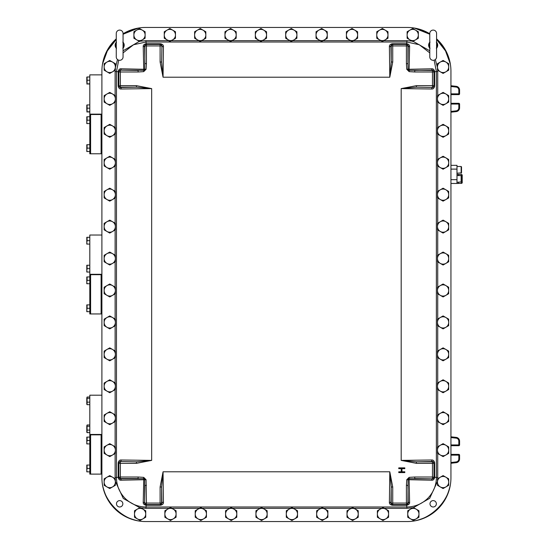 <?xml version="1.0" encoding="UTF-8"?>
<svg xmlns="http://www.w3.org/2000/svg" width="549" height="549" viewBox="0 0 549 549"><rect width="100%" height="100%" fill="white"/><g stroke="black" fill="none" stroke-linecap="round" stroke-linejoin="round"><path stroke-width="0.82" d="M450.942 437.574L456.13 438.136L456.212 437.388L450.942 436.812M450.942 455.135L458.827 455.135L458.827 454.38A0.755 0.755 0 0 1 459.582 455.135L459.582 458.923A3.774 3.774 0 0 1 456.212 462.683L450.942 463.26M450.942 85.74L456.212 86.317A3.774 3.774 0 0 1 459.582 90.077L459.582 93.865A0.755 0.755 0 0 1 458.827 94.62L450.942 94.62M450.942 112.188L456.212 111.612L456.13 110.864L450.942 111.426M458.827 458.923A3.02 3.02 0 0 1 456.13 461.929L456.212 462.683A3.774 3.774 0 0 0 459.582 458.923L458.827 458.923L458.827 455.135L459.582 455.135A0.755 0.755 0 0 0 458.827 454.38L450.942 454.38M456.13 438.136A3.02 3.02 0 0 1 458.827 441.142L459.582 441.142A3.774 3.774 0 0 0 456.212 437.388A3.774 3.774 0 0 1 459.582 441.142L459.582 444.937A0.755 0.755 0 0 1 458.827 445.692L450.942 445.692M450.942 104.063L458.827 104.063L458.827 103.308L450.942 103.308M458.827 107.858L458.827 104.063L459.582 104.063A0.755 0.755 0 0 0 458.827 103.308A0.755 0.755 0 0 1 459.582 104.063L459.582 107.858A3.774 3.774 0 0 1 456.212 111.612A3.774 3.774 0 0 0 459.582 107.858L458.827 107.858A3.02 3.02 0 0 1 456.13 110.864M101.901 477.733L101.901 434.465L89.81 434.465L89.81 395.198L101.901 395.198L101.901 274.294L89.81 274.294L89.81 235.034L101.901 235.034L101.901 114.13L89.81 114.13L89.81 74.87L101.901 74.87L101.901 71.267L101.901 477.733A43.817 43.817 0 0 0 102.505 484.987C105.291 502.033 121.418 518.16 138.465 520.946A43.817 43.817 0 0 1 102.505 484.987C106.863 504.606 118.845 516.588 138.465 520.946A43.817 43.817 0 0 0 145.718 521.55L407.125 521.55L145.718 521.55M116.264 39.473L107.316 50.933L102.505 64.013A43.817 43.817 0 0 1 116.264 38.828L107.261 50.261L102.505 64.013A43.817 43.817 0 0 0 101.901 71.267M145.718 27.45L407.125 27.45L145.718 27.45A43.817 43.817 0 0 0 138.465 28.054L123.065 33.764A43.817 43.817 0 0 1 138.465 28.054L123.065 34.237M429.778 34.237L414.378 28.054A43.817 43.817 0 0 1 429.778 33.764L414.378 28.054A43.817 43.817 0 0 0 407.125 27.45M450.942 183.462L456.988 183.462L450.942 183.462L450.942 477.733L450.942 71.267A43.817 43.817 0 0 0 450.338 64.013L445.582 50.261L436.579 38.828A43.817 43.817 0 0 1 450.338 64.013L445.527 50.933L436.579 39.473M450.942 71.267L450.942 165.331L456.988 165.331L456.988 179.681L450.942 179.681M407.125 521.55A43.817 43.817 0 0 0 414.378 520.946C433.998 516.588 445.987 504.606 450.338 484.987A43.817 43.817 0 0 1 414.378 520.946C431.425 518.16 447.552 502.033 450.338 484.987A43.817 43.817 0 0 0 450.942 477.733M436.366 503.797A3.184 3.184 0 0 1 433.182 506.981A3.184 3.184 0 0 1 429.997 503.797A3.184 3.184 0 0 1 433.182 500.613A3.184 3.184 0 0 1 436.366 503.797M122.846 503.797A3.184 3.184 0 0 1 119.661 506.981A3.184 3.184 0 0 1 116.484 503.797A3.184 3.184 0 0 1 119.661 500.613A3.184 3.184 0 0 1 122.846 503.797M136.447 463.335L151.661 460.391L136.447 461.826L136.447 463.335L118.858 463.335L118.858 477.012A1.51 1.51 45 0 0 120.368 478.522L138.115 478.522L138.115 477.012L120.368 477.012L120.368 461.826A1.51 1.51 135 0 0 118.858 463.335L118.426 462.903L118.2 477.438L118.2 462.903C118.673 460.796 119.675 459.829 121.226 460L151.661 460.391L151.661 88.609L121.226 89C119.675 89.171 118.673 88.204 118.2 86.097L118.2 71.802L116.47 71.521L116.47 477.479L118.426 477.198M163.444 502.225C163.616 503.769 162.648 504.778 160.541 505.245L146.254 505.245L145.972 506.981L406.871 506.981L406.589 505.245L392.302 505.245C390.195 504.778 389.227 503.769 389.399 502.225L389.79 471.79L391.224 487.004L392.734 487.004L389.79 471.79L163.053 471.79L163.444 502.225A1.51 1.173 -1.8 0 0 161.934 503.392L161.619 487.004L163.053 471.79L160.109 487.004L160.109 503.076L146.432 503.076L146.082 479.73L143.714 477.369L138.115 477.012M416.396 85.665L401.182 88.609L416.396 87.174L416.396 85.665L433.985 85.665L433.985 71.988L432.475 71.988L432.475 87.174A1.51 1.51 -45 0 0 433.985 85.665L434.417 86.097L434.643 71.562L434.643 86.097C434.17 88.204 433.168 89.171 431.624 89L401.182 88.609L401.182 460.391L431.624 460C433.168 459.829 434.177 460.796 434.643 462.903L434.643 477.198L436.373 477.479L436.373 71.521L434.417 71.802M163.444 46.775A1.51 1.173 -178.2 0 1 161.934 45.608L161.619 61.996L161.934 45.608L160.541 43.755C162.648 44.222 163.616 45.231 163.444 46.775L163.053 77.21L161.619 61.996L160.109 61.996L163.053 77.21L389.79 77.21L389.399 46.775A1.51 1.173 178.2 0 0 390.909 45.608L391.224 61.996L389.79 77.21L392.734 61.996L392.734 45.924L391.224 45.924L391.224 61.996L392.734 61.996M398.766 471.797L398.766 472.593L404.812 472.593L404.812 471.797L401.964 471.797L401.964 468.668L404.812 468.668L404.812 467.872L398.766 467.872L398.766 468.668L401.25 468.668L401.25 471.797L398.766 471.797M136.447 85.665L136.447 87.174L151.661 88.609L136.447 85.665L120.368 85.665L120.368 71.988L118.858 71.988L118.858 85.665A1.51 1.51 45 0 0 120.368 87.174L136.447 87.174L120.053 87.49A1.51 1.173 88.2 0 1 121.226 89M146.082 479.73L143.728 479.723L143.584 478.68A1.324 1.324 0 0 1 144.764 479.867L144.6 503.406L146.013 505.245C143.975 504.757 143.049 503.756 143.234 502.239L143.728 479.723L121.205 480.21A1.51 1.167 88.2 0 0 120.046 478.852L143.584 478.68L143.714 477.369M143.234 502.239A1.51 1.167 1.8 0 1 144.6 503.406L144.922 485.337L146.432 485.337M146.013 505.245L146.432 503.076L144.922 503.076A1.51 1.51 45 0 0 146.432 504.593L160.109 504.593A1.51 1.51 -45 0 0 161.619 503.076L161.619 487.004L160.109 487.004M389.399 502.225A1.51 1.173 1.8 0 1 390.909 503.392L391.224 487.004L391.224 503.076A1.51 1.51 45 0 0 392.734 504.593L406.411 504.593A1.51 1.51 -45 0 0 407.921 503.076L408.079 479.867A1.324 1.324 0 0 1 409.259 478.68L432.797 478.852L434.643 477.438C434.149 479.476 433.154 480.402 431.638 480.21L409.115 479.723L409.609 502.239A1.51 1.167 -1.8 0 0 408.243 503.406L407.921 485.337L406.411 485.337L406.411 503.076L392.734 503.076L392.734 487.004M431.638 480.21A1.51 1.167 -88.2 0 1 432.797 478.852L414.735 478.522L414.735 477.012L409.129 477.369L409.115 479.723L406.761 479.73L406.411 485.337M434.643 477.438L432.475 477.012L432.475 478.522A1.51 1.51 -45 0 0 433.985 477.012L433.985 463.335L432.475 463.335L432.475 477.012L414.735 477.012M431.624 460A1.51 1.173 -91.8 0 0 432.79 461.51L416.396 461.826L416.396 463.335L432.475 463.335L432.475 461.826L416.396 461.826L401.182 460.391L416.396 463.335M389.399 46.775C389.227 45.231 390.195 44.222 392.302 43.755L406.83 43.755C408.868 44.243 409.794 45.244 409.609 46.761L409.115 69.277L431.638 68.79A1.51 1.167 -91.8 0 0 432.797 70.148L414.735 70.478L414.735 71.988L432.475 71.988L432.475 70.478L409.259 70.32L409.129 71.631L414.735 71.988M409.609 46.761A1.51 1.167 -178.2 0 1 408.243 45.594L407.921 63.663L407.921 45.924L406.411 45.924L406.411 63.663L407.921 63.663L408.079 69.133L409.115 69.277L409.259 70.32A1.324 1.324 0 0 1 408.079 69.133L406.761 69.27L409.129 71.631M406.83 43.755L406.411 44.407L392.734 44.407L392.734 45.924L406.411 45.924L406.411 44.407A1.51 1.51 -135 0 1 407.921 45.924L408.243 45.594L406.589 43.982L406.871 42.019L145.972 42.019L146.254 43.755L160.541 43.755M143.234 46.761C143.049 45.244 143.975 44.243 146.013 43.755L160.541 43.982L160.109 44.407L146.432 44.407L146.432 45.924L144.922 45.924L144.764 69.133A1.324 1.324 0 0 1 143.584 70.32L120.046 70.148L118.2 71.562C118.694 69.524 119.696 68.598 121.205 68.79L143.728 69.277L143.234 46.761A1.51 1.167 178.2 0 0 144.6 45.594L144.922 63.663L146.432 63.663L146.432 45.924L160.109 45.924L160.109 44.407A1.51 1.51 -135 0 1 161.619 45.924L160.109 45.924L160.109 61.996M121.205 68.79A1.51 1.167 91.8 0 1 120.046 70.148L138.115 70.478L138.115 71.988L143.714 71.631L143.728 69.277L146.082 69.27L146.432 63.663M118.2 462.903L120.053 461.51A1.51 1.173 91.8 0 0 121.226 460M121.205 480.21C119.689 480.402 118.687 479.476 118.2 477.438M115.139 478.701L115.118 477.479L116.47 477.479C116.429 481.226 117.177 484.987 118.694 488.775C120.162 492.247 122.29 495.438 125.076 498.348C127.965 501.127 131.149 503.261 134.635 504.737C138.41 506.267 142.184 507.015 145.972 506.981L145.972 508.333L140.757 507.894M139.858 41.271L145.972 40.667L145.972 42.019L133.544 44.744L123.065 52.882M118.714 60.177L116.47 71.521L115.118 71.521L115.139 70.299M118.426 71.802L118.2 86.097M118.426 86.097L120.053 87.49L120.368 87.174L120.368 85.665L118.426 86.097M136.447 461.826L120.053 461.51L136.447 461.826M392.302 505.245L406.589 505.018M409.609 502.239C409.794 503.756 408.868 504.757 406.83 505.245M412.985 507.729L406.871 508.333L406.871 506.981C410.618 507.015 414.385 506.274 418.166 504.751C421.646 503.289 424.837 501.162 427.74 498.375C430.519 495.486 432.653 492.302 434.129 488.816C435.659 485.041 436.407 481.267 436.373 477.479L437.725 477.479L437.704 478.701M146.254 505.018L160.541 505.245M160.541 505.018L161.934 503.392L161.619 503.076L160.109 503.076L160.541 505.018M390.909 503.392L392.302 505.018L392.734 504.593L392.734 503.076L390.909 503.392M434.643 86.097L432.79 87.49A1.51 1.173 -88.2 0 0 431.624 89M431.638 68.79C433.154 68.598 434.156 69.524 434.643 71.562M437.704 70.299L437.725 71.521L436.373 71.521L434.129 60.177M429.778 52.882L419.319 44.75L406.871 42.019L406.871 40.667L412.086 41.106M434.417 477.198L434.643 462.903M434.417 462.903L432.79 461.51L432.475 461.826A1.51 1.51 -135 0 1 433.985 463.335L434.417 462.903M416.396 87.174L432.79 87.49L416.396 87.174M406.589 43.982L392.302 43.755M392.302 43.982L390.909 45.608L391.224 45.924A1.51 1.51 135 0 1 392.734 44.407L392.302 43.982M118.426 477.445L120.046 478.852L120.368 478.522L120.368 477.012L118.426 477.445M139.782 507.715L123.319 498.478L115.365 481.398M115.365 67.602L117.513 59.546M123.065 50.796L139.336 41.381M413.061 41.285L429.778 50.796M435.33 59.546L437.478 67.602M437.478 481.398L429.668 498.327L413.507 507.619M146 43.982L144.6 45.594L144.922 45.924A1.51 1.51 135 0 1 146.432 44.407L146 43.982M138.115 71.988L120.368 71.988L120.368 70.478A1.51 1.51 135 0 0 118.858 71.988L118.2 71.562M406.843 505.018L408.243 503.406L407.921 503.076L406.411 503.076L406.843 505.018M434.417 71.555L432.797 70.148L432.475 70.478A1.51 1.51 -135 0 1 433.985 71.988L434.417 71.555M92.836 114.515L92.836 114.13M98.882 114.515L98.882 114.13M92.836 434.849L92.836 434.465M98.882 434.849L98.882 434.465M90.599 153.775L101.112 153.775L101.112 114.515L90.599 114.515L90.599 153.775L89.81 153.775L89.81 114.515L90.599 114.515M101.901 153.775L101.112 153.775M101.901 114.515L101.112 114.515M90.599 474.11L101.112 474.11L101.112 434.849L90.599 434.849L90.599 474.11L89.81 474.11L89.81 434.849L90.599 434.849M101.901 474.11L101.112 474.11M101.901 434.849L101.112 434.849M92.836 274.685L92.836 274.294M98.882 274.685L98.882 274.294M90.599 313.946L101.112 313.946L101.112 274.685L90.599 274.685L90.599 313.946L89.81 313.946L89.81 274.685L90.599 274.685M101.901 313.946L101.112 313.946M101.901 274.685L101.112 274.685M89.81 83.764L86.79 83.915L89.81 84.059M89.81 80.229L87.078 80.229L87.092 84.059M86.79 82.254L87.092 83.764M89.81 76.984L87.092 76.984L87.078 80.229M86.797 77.114L86.79 78.377M86.79 78.878L86.79 81.705M89.81 404.688L87.078 404.688L86.79 404.16M89.81 402.143L87.092 402.143L87.078 404.688M89.81 398.293L87.092 398.293L87.092 402.143M89.81 397.03L87.078 397.03L87.092 398.293M86.79 403.625L86.893 404.435M86.79 397.751L86.79 403.234M89.81 443.908L86.79 443.908L86.79 442.453L87.092 443.908M89.81 440.511L87.078 440.511L86.79 442.453M87.092 437.107L89.81 437.107L87.092 437.107L87.078 440.511M86.79 439.09L86.79 441.924M86.79 437.107L86.79 438.562M89.81 123.573L86.79 123.573L86.79 122.118L87.092 123.573M89.81 120.176L87.078 120.176L86.79 122.118M87.092 116.772L89.81 116.772L87.092 116.772L87.078 120.176M86.79 118.756L86.79 121.59M86.79 116.772L86.79 118.234M89.81 432.633L87.078 432.633L86.79 432.111M89.81 430.087L87.092 430.087L87.078 432.633M89.81 426.244L87.092 426.244L87.092 430.087M89.81 424.974L87.078 424.974L87.092 426.244M86.79 431.576L86.893 432.386M86.79 425.701L86.79 431.178M89.81 471.852L86.79 471.852L86.79 470.397L87.092 471.852M89.81 468.455L87.078 468.455L86.79 470.397M87.092 465.058L89.81 465.058L87.092 465.058L87.078 468.455M86.79 467.041L86.79 469.875M86.79 465.058L86.79 466.513M89.81 151.524L86.79 151.517L86.79 150.062L87.092 151.524M89.81 148.12L87.078 148.12L86.79 150.062M87.092 144.723L89.81 144.723L87.092 144.723L87.078 148.12M86.79 146.707L86.79 149.541M86.79 144.723L86.79 146.178M89.81 111.715L86.79 111.859L89.81 112.01M89.81 108.18L87.078 108.18L87.092 112.01M86.79 110.198L87.092 111.715M89.81 104.934L87.092 104.934L87.078 108.18M86.797 105.065L86.79 106.328M86.79 106.829L86.79 109.649M89.81 244.092L86.79 244.092L86.79 242.631L87.092 244.092M89.81 240.688L87.078 240.688L86.79 242.631M87.092 237.292L89.81 237.292L87.092 237.292L87.078 240.688M86.79 239.275L86.79 242.109M86.79 237.292L86.79 238.746M89.81 283.737L86.79 283.737L86.79 282.282L87.092 283.737M89.81 280.34L87.078 280.34L86.79 282.282M87.092 276.943L89.81 276.943L87.092 276.943L87.078 280.34M86.79 278.926L86.79 281.761M86.79 276.943L86.79 278.398M89.81 311.688L86.79 311.688L86.79 310.233L87.092 311.688M89.81 308.291L87.078 308.291L86.79 310.233M87.092 304.887L89.81 304.887L87.092 304.887L87.078 308.291M86.79 306.87L86.79 309.705M86.79 304.887L86.79 306.349M89.81 272.036L86.79 272.036L86.79 270.582L87.092 272.036M89.81 268.639L87.078 268.639L86.79 270.582M87.092 265.236L89.81 265.236L87.092 265.242L87.078 268.639M86.79 267.219L86.79 270.053M86.79 265.236L86.79 266.697M458.319 182.289L458.319 183.462L456.988 183.462L456.988 179.681M458.319 175.57L458.319 174.397L456.988 174.397M461.668 174.458L462.21 175.001L462.21 182.858L461.668 183.4L461.668 174.458L458.497 174.458L458.497 175.57M461.668 183.4L458.497 183.4L458.497 182.289M461.146 182.289L461.146 175.57L461.524 175.941L461.524 181.918L456.988 182.289M461.146 175.57L456.988 175.57M461.146 173.223L461.146 166.505L461.524 166.875L461.524 172.853L456.988 173.223M461.146 166.505L456.988 166.505M119.661 30.092A3.397 3.397 0 0 0 116.264 33.489L116.264 56.911A3.397 3.397 0 0 0 119.661 60.315A3.397 3.397 0 0 0 123.065 56.911L123.065 33.489A3.397 3.397 0 0 0 119.661 30.092M115.132 45.203A4.536 4.536 0 0 0 116.264 48.202A4.536 4.536 0 0 1 116.264 42.204M116.47 48.422L115.846 45.272L116.47 41.985M123.065 47.873L123.065 56.911M123.065 42.534L123.065 33.489M122.852 41.985L123.477 45.135L122.852 48.422M123.065 48.202A4.536 4.536 0 0 0 123.065 42.204A4.536 4.536 0 0 1 124.198 45.203M433.182 30.092A3.397 3.397 0 0 0 429.778 33.489L429.778 56.911A3.397 3.397 0 0 0 433.182 60.315A3.397 3.397 0 0 0 436.579 56.911L436.579 33.489A3.397 3.397 0 0 0 433.182 30.092M428.645 45.203A4.536 4.536 0 0 0 429.778 48.202A4.536 4.536 0 0 1 429.778 42.204M429.991 48.422L429.366 45.272L429.991 41.985M436.579 47.873L436.579 56.911M436.579 42.534L436.579 33.489M436.373 41.985L436.997 45.135L436.373 48.422M436.579 48.202A4.536 4.536 0 0 0 436.579 42.204A4.536 4.536 0 0 1 437.711 45.203M260.94 28.521L255.326 31.76L255.326 38.238L260.94 41.477L266.546 38.238L266.546 31.76L260.94 28.521M258.133 39.857A5.607 5.607 0 0 1 258.133 30.14A5.607 5.607 0 0 1 266.546 34.999A5.607 5.607 0 0 1 258.133 39.857M291.293 28.521L285.686 31.76L285.686 38.238L291.293 41.477L296.906 38.238L296.906 31.76L291.293 28.521M288.493 39.857A5.607 5.607 0 0 1 288.493 30.14A5.607 5.607 0 0 1 296.906 34.999A5.607 5.607 0 0 1 288.493 39.857M321.652 28.521L316.046 31.76L316.046 38.238L321.652 41.477L327.266 38.238L327.266 31.76L321.652 28.521M318.852 39.857A5.607 5.607 0 0 1 318.852 30.14A5.607 5.607 0 0 1 327.266 34.999A5.607 5.607 0 0 1 318.852 39.857M352.012 28.521L346.405 31.76L346.405 38.238L352.012 41.477L357.619 38.238L357.619 31.76L352.012 28.521M349.212 39.857A5.607 5.607 0 0 1 349.212 30.14A5.607 5.607 0 0 1 357.619 34.999A5.607 5.607 0 0 1 349.212 39.857M382.372 28.521L376.765 31.76L376.765 38.238L382.372 41.477L387.978 38.238L387.978 31.76L382.372 28.521M379.565 39.857A5.607 5.607 0 0 1 379.565 30.14A5.607 5.607 0 0 1 387.978 34.999A5.607 5.607 0 0 1 379.565 39.857M412.731 28.521L407.125 31.76L407.125 38.238L412.731 41.477L418.338 38.238L418.338 31.76L412.731 28.521M409.925 39.857A5.607 5.607 0 0 1 409.925 30.14A5.607 5.607 0 0 1 418.338 34.999A5.607 5.607 0 0 1 409.925 39.857M230.58 28.521L224.966 31.76L224.966 38.238L230.58 41.477L236.187 38.238L236.187 31.76L230.58 28.521M227.773 39.857A5.607 5.607 0 0 1 227.773 30.14A5.607 5.607 0 0 1 236.187 34.999A5.607 5.607 0 0 1 227.773 39.857M200.22 28.521L194.614 31.76L194.614 38.238L200.22 41.477L205.827 38.238L205.827 31.76L200.22 28.521M197.414 39.857A5.607 5.607 0 0 1 197.414 30.14A5.607 5.607 0 0 1 205.827 34.999A5.607 5.607 0 0 1 197.414 39.857M169.861 28.521L164.254 31.76L164.254 38.238L169.861 41.477L175.467 38.238L175.467 31.76L169.861 28.521M167.054 39.857A5.607 5.607 0 0 1 167.054 30.14A5.607 5.607 0 0 1 175.467 34.999A5.607 5.607 0 0 1 167.054 39.857M139.501 28.521L133.894 31.76L133.894 38.238L139.501 41.477L145.114 38.238L145.114 31.76L139.501 28.521M136.701 39.857A5.607 5.607 0 0 1 136.701 30.14A5.607 5.607 0 0 1 145.114 34.999A5.607 5.607 0 0 1 136.701 39.857M443.091 60.459L437.478 63.691L437.478 70.169L443.091 73.408L448.698 70.169L448.698 63.691L443.091 60.459M440.284 71.789A5.607 5.607 0 0 1 440.284 62.078A5.607 5.607 0 0 1 448.698 66.93A5.607 5.607 0 0 1 440.284 71.789M443.091 92.39L437.478 95.629L437.478 102.107L443.091 105.339L448.698 102.107L448.698 95.629L443.091 92.39M440.284 103.727A5.607 5.607 0 0 1 440.284 94.009A5.607 5.607 0 0 1 448.698 98.868A5.607 5.607 0 0 1 440.284 103.727M443.091 124.321L437.478 127.56L437.478 134.038L443.091 137.277L448.698 134.038L448.698 127.56L443.091 124.321M440.284 135.658A5.607 5.607 0 0 1 440.284 125.941A5.607 5.607 0 0 1 448.698 130.799A5.607 5.607 0 0 1 440.284 135.658M443.091 156.259L437.478 159.491L437.478 165.97L443.091 169.209L448.698 165.97L448.698 159.491L443.091 156.259M440.284 167.589A5.607 5.607 0 0 1 440.284 157.879A5.607 5.607 0 0 1 448.698 162.73A5.607 5.607 0 0 1 440.284 167.589M443.091 188.19L437.478 191.429L437.478 197.908L443.091 201.14L448.698 197.908L448.698 191.429L443.091 188.19M440.284 199.52A5.607 5.607 0 0 1 440.284 189.81A5.607 5.607 0 0 1 448.698 194.669A5.607 5.607 0 0 1 440.284 199.52M443.091 220.122L437.478 223.361L437.478 229.839L443.091 233.078L448.698 229.839L448.698 223.361L443.091 220.122M440.284 231.458A5.607 5.607 0 0 1 440.284 221.741A5.607 5.607 0 0 1 448.698 226.6A5.607 5.607 0 0 1 440.284 231.458M443.091 252.06L437.478 255.292L437.478 261.77L443.091 265.009L448.698 261.77L448.698 255.292L443.091 252.06M440.284 263.39A5.607 5.607 0 0 1 440.284 253.679A5.607 5.607 0 0 1 448.698 258.531A5.607 5.607 0 0 1 440.284 263.39M443.091 283.991L437.478 287.23L437.478 293.708L443.091 296.94L448.698 293.708L448.698 287.23L443.091 283.991M440.284 295.321A5.607 5.607 0 0 1 440.284 285.61A5.607 5.607 0 0 1 448.698 290.469A5.607 5.607 0 0 1 440.284 295.321M443.091 315.922L437.478 319.161L437.478 325.639L443.091 328.878L448.698 325.639L448.698 319.161L443.091 315.922M440.284 327.259A5.607 5.607 0 0 1 440.284 317.542A5.607 5.607 0 0 1 448.698 322.4A5.607 5.607 0 0 1 440.284 327.259M443.091 347.86L437.478 351.092L437.478 357.571L443.091 360.81L448.698 357.571L448.698 351.092L443.091 347.86M440.284 359.19A5.607 5.607 0 0 1 440.284 349.48A5.607 5.607 0 0 1 448.698 354.331A5.607 5.607 0 0 1 440.284 359.19M443.091 379.791L437.478 383.03L437.478 389.509L443.091 392.741L448.698 389.509L448.698 383.03L443.091 379.791M440.284 391.121A5.607 5.607 0 0 1 440.284 381.411A5.607 5.607 0 0 1 448.698 386.27A5.607 5.607 0 0 1 440.284 391.121M443.091 411.723L437.478 414.962L437.478 421.44L443.091 424.679L448.698 421.44L448.698 414.962L443.091 411.723M440.284 423.059A5.607 5.607 0 0 1 440.284 413.342A5.607 5.607 0 0 1 448.698 418.201A5.607 5.607 0 0 1 440.284 423.059M443.091 475.592L437.478 478.831L437.478 485.309L443.091 488.541L448.698 485.309L448.698 478.831L443.091 475.592M440.284 486.922A5.607 5.607 0 0 1 440.284 477.211A5.607 5.607 0 0 1 448.698 482.07A5.607 5.607 0 0 1 440.284 486.922M443.091 443.661L437.478 446.893L437.478 453.371L443.091 456.61L448.698 453.371L448.698 446.893L443.091 443.661M440.284 454.991A5.607 5.607 0 0 1 440.284 445.273A5.607 5.607 0 0 1 448.698 450.132A5.607 5.607 0 0 1 440.284 454.991M109.752 105.339L115.365 102.107L115.365 95.629L109.752 92.39L104.145 95.629L104.145 102.107L109.752 105.339M112.559 94.009A5.607 5.607 0 0 1 112.559 103.727A5.607 5.607 0 0 1 104.145 98.868A5.607 5.607 0 0 1 112.559 94.009M109.752 73.408L115.365 70.169L115.365 63.691L109.752 60.459L104.145 63.691L104.145 70.169L109.752 73.408M112.559 62.078A5.607 5.607 0 0 1 112.559 71.789A5.607 5.607 0 0 1 104.145 66.93A5.607 5.607 0 0 1 112.559 62.078M109.752 137.277L115.365 134.038L115.365 127.56L109.752 124.321L104.145 127.56L104.145 134.038L109.752 137.277M112.559 125.941A5.607 5.607 0 0 1 112.559 135.658A5.607 5.607 0 0 1 104.145 130.799A5.607 5.607 0 0 1 112.559 125.941M109.752 169.209L115.365 165.97L115.365 159.491L109.752 156.259L104.145 159.491L104.145 165.97L109.752 169.209M112.559 157.879A5.607 5.607 0 0 1 112.559 167.589A5.607 5.607 0 0 1 104.145 162.73A5.607 5.607 0 0 1 112.559 157.879M109.752 201.14L115.365 197.908L115.365 191.429L109.752 188.19L104.145 191.429L104.145 197.908L109.752 201.14M112.559 189.81A5.607 5.607 0 0 1 112.559 199.52A5.607 5.607 0 0 1 104.145 194.669A5.607 5.607 0 0 1 112.559 189.81M109.752 233.078L115.365 229.839L115.365 223.361L109.752 220.122L104.145 223.361L104.145 229.839L109.752 233.078M112.559 221.741A5.607 5.607 0 0 1 112.559 231.458A5.607 5.607 0 0 1 104.145 226.6A5.607 5.607 0 0 1 112.559 221.741M109.752 265.009L115.365 261.77L115.365 255.292L109.752 252.06L104.145 255.292L104.145 261.77L109.752 265.009M112.559 253.679A5.607 5.607 0 0 1 112.559 263.39A5.607 5.607 0 0 1 104.145 258.531A5.607 5.607 0 0 1 112.559 253.679M109.752 296.94L115.365 293.708L115.365 287.23L109.752 283.991L104.145 287.23L104.145 293.708L109.752 296.94M112.559 285.61A5.607 5.607 0 0 1 112.559 295.321A5.607 5.607 0 0 1 104.145 290.469A5.607 5.607 0 0 1 112.559 285.61M109.752 328.878L115.365 325.639L115.365 319.161L109.752 315.922L104.145 319.161L104.145 325.639L109.752 328.878M112.559 317.542A5.607 5.607 0 0 1 112.559 327.259A5.607 5.607 0 0 1 104.145 322.4A5.607 5.607 0 0 1 112.559 317.542M109.752 360.81L115.365 357.571L115.365 351.092L109.752 347.86L104.145 351.092L104.145 357.571L109.752 360.81M112.559 349.48A5.607 5.607 0 0 1 112.559 359.19A5.607 5.607 0 0 1 104.145 354.331A5.607 5.607 0 0 1 112.559 349.48M109.752 392.741L115.365 389.509L115.365 383.03L109.752 379.791L104.145 383.03L104.145 389.509L109.752 392.741M112.559 381.411A5.607 5.607 0 0 1 112.559 391.121A5.607 5.607 0 0 1 104.145 386.27A5.607 5.607 0 0 1 112.559 381.411M109.752 424.679L115.365 421.44L115.365 414.962L109.752 411.723L104.145 414.962L104.145 421.44L109.752 424.679M112.559 413.342A5.607 5.607 0 0 1 112.559 423.059A5.607 5.607 0 0 1 104.145 418.201A5.607 5.607 0 0 1 112.559 413.342M109.752 456.61L115.365 453.371L115.365 446.893L109.752 443.661L104.145 446.893L104.145 453.371L109.752 456.61M112.559 445.273A5.607 5.607 0 0 1 112.559 454.991A5.607 5.607 0 0 1 104.145 450.132A5.607 5.607 0 0 1 112.559 445.273M109.752 488.541L115.365 485.309L115.365 478.831L109.752 475.592L104.145 478.831L104.145 485.309L109.752 488.541M112.559 477.211A5.607 5.607 0 0 1 112.559 486.922A5.607 5.607 0 0 1 104.145 482.07A5.607 5.607 0 0 1 112.559 477.211M413.342 520.479L418.949 517.24L418.949 510.762L413.342 507.523L407.735 510.762L407.735 517.24L413.342 520.479M416.149 509.143A5.607 5.607 0 0 1 416.149 518.86A5.607 5.607 0 0 1 407.735 514.001A5.607 5.607 0 0 1 416.149 509.143M382.982 520.479L388.589 517.24L388.589 510.762L382.982 507.523L377.376 510.762L377.376 517.24L382.982 520.479M385.789 509.143A5.607 5.607 0 0 1 385.789 518.86A5.607 5.607 0 0 1 377.376 514.001A5.607 5.607 0 0 1 385.789 509.143M352.623 520.479L358.236 517.24L358.236 510.762L352.623 507.523L347.016 510.762L347.016 517.24L352.623 520.479M355.429 509.143A5.607 5.607 0 0 1 355.429 518.86A5.607 5.607 0 0 1 347.016 514.001A5.607 5.607 0 0 1 355.429 509.143M322.263 520.479L327.877 517.24L327.877 510.762L322.263 507.523L316.656 510.762L316.656 517.24L322.263 520.479M325.07 509.143A5.607 5.607 0 0 1 325.07 518.86A5.607 5.607 0 0 1 316.656 514.001A5.607 5.607 0 0 1 325.07 509.143M140.112 520.479L145.725 517.24L145.725 510.762L140.112 507.523L134.505 510.762L134.505 517.24L140.112 520.479M142.918 509.143A5.607 5.607 0 0 1 142.918 518.86A5.607 5.607 0 0 1 134.505 514.001A5.607 5.607 0 0 1 142.918 509.143M170.471 520.479L176.078 517.24L176.078 510.762L170.471 507.523L164.865 510.762L164.865 517.24L170.471 520.479M173.278 509.143A5.607 5.607 0 0 1 173.278 518.86A5.607 5.607 0 0 1 164.865 514.001A5.607 5.607 0 0 1 173.278 509.143M200.831 520.479L206.438 517.24L206.438 510.762L200.831 507.523L195.224 510.762L195.224 517.24L200.831 520.479M203.638 509.143A5.607 5.607 0 0 1 203.638 518.86A5.607 5.607 0 0 1 195.224 514.001A5.607 5.607 0 0 1 203.638 509.143M231.191 520.479L236.797 517.24L236.797 510.762L231.191 507.523L225.577 510.762L225.577 517.24L231.191 520.479M233.991 509.143A5.607 5.607 0 0 1 233.991 518.86A5.607 5.607 0 0 1 225.577 514.001A5.607 5.607 0 0 1 233.991 509.143M261.55 520.479L267.157 517.24L267.157 510.762L261.55 507.523L255.937 510.762L255.937 517.24L261.55 520.479M264.35 509.143A5.607 5.607 0 0 1 264.35 518.86A5.607 5.607 0 0 1 255.937 514.001A5.607 5.607 0 0 1 264.35 509.143M291.91 520.479L297.517 517.24L297.517 510.762L291.91 507.523L286.297 510.762L286.297 517.24L291.91 520.479M294.71 509.143A5.607 5.607 0 0 1 294.71 518.86A5.607 5.607 0 0 1 286.297 514.001A5.607 5.607 0 0 1 294.71 509.143M459.582 444.937A0.755 0.755 0 0 1 458.827 445.692L458.827 444.937L459.582 444.937M456.13 461.929L450.942 462.498M450.942 86.502L456.13 87.071L456.212 86.317A3.774 3.774 0 0 1 459.582 90.077L458.827 90.077L458.827 93.865L459.582 93.865A0.755 0.755 0 0 1 458.827 94.62L458.827 93.865L450.942 93.865M458.827 441.142L458.827 444.937L450.942 444.937M456.13 87.071A3.02 3.02 0 0 1 458.827 90.077M409.129 477.369L406.761 479.73M406.411 63.663L406.761 69.27M143.714 71.631L146.082 69.27M115.118 477.479L115.118 453.515M115.118 446.756L115.118 421.584M115.118 414.818L115.118 389.646M115.118 382.886L115.118 357.715M115.118 350.955L115.118 325.783M115.118 319.017L115.118 293.845M115.118 287.086L115.118 261.914M115.118 255.155L115.118 229.983M115.118 223.217L115.118 198.045M115.118 191.285L115.118 166.114M115.118 159.354L115.118 134.182M115.118 127.416L115.118 102.244M115.118 95.485L115.118 71.521M406.871 508.333L384.382 508.333M381.582 508.333L354.023 508.333M351.223 508.333L323.67 508.333M320.863 508.333L293.31 508.333M290.503 508.333L262.95 508.333M260.144 508.333L232.591 508.333M229.791 508.333L202.231 508.333M199.431 508.333L171.871 508.333M169.071 508.333L145.972 508.333M437.725 71.521L437.725 95.485M437.725 102.244L437.725 127.416M437.725 134.182L437.725 159.354M437.725 166.114L437.725 191.285M437.725 198.045L437.725 223.217M437.725 229.983L437.725 255.155M437.725 261.914L437.725 287.086M437.725 293.845L437.725 319.017M437.725 325.783L437.725 350.955M437.725 357.715L437.725 382.886M437.725 389.646L437.725 414.818M437.725 421.584L437.725 446.756M437.725 453.515L437.725 477.479M145.972 40.667L168.461 40.667M171.261 40.667L198.82 40.667M201.62 40.667L229.18 40.667M231.98 40.667L259.533 40.667M262.34 40.667L289.893 40.667M292.699 40.667L320.252 40.667M323.059 40.667L350.612 40.667M353.412 40.667L380.972 40.667M383.772 40.667L406.871 40.667M450.942 169.113L456.988 169.113M122.997 45.354L123.477 45.272M123.477 45.135L123.065 45.066M115.846 45.272L116.264 45.334M116.264 45.066L115.846 45.135M436.51 45.354L436.997 45.272M436.997 45.135L436.579 45.066M429.366 45.272L429.778 45.334M429.778 45.066L429.366 45.135"/></g></svg>
